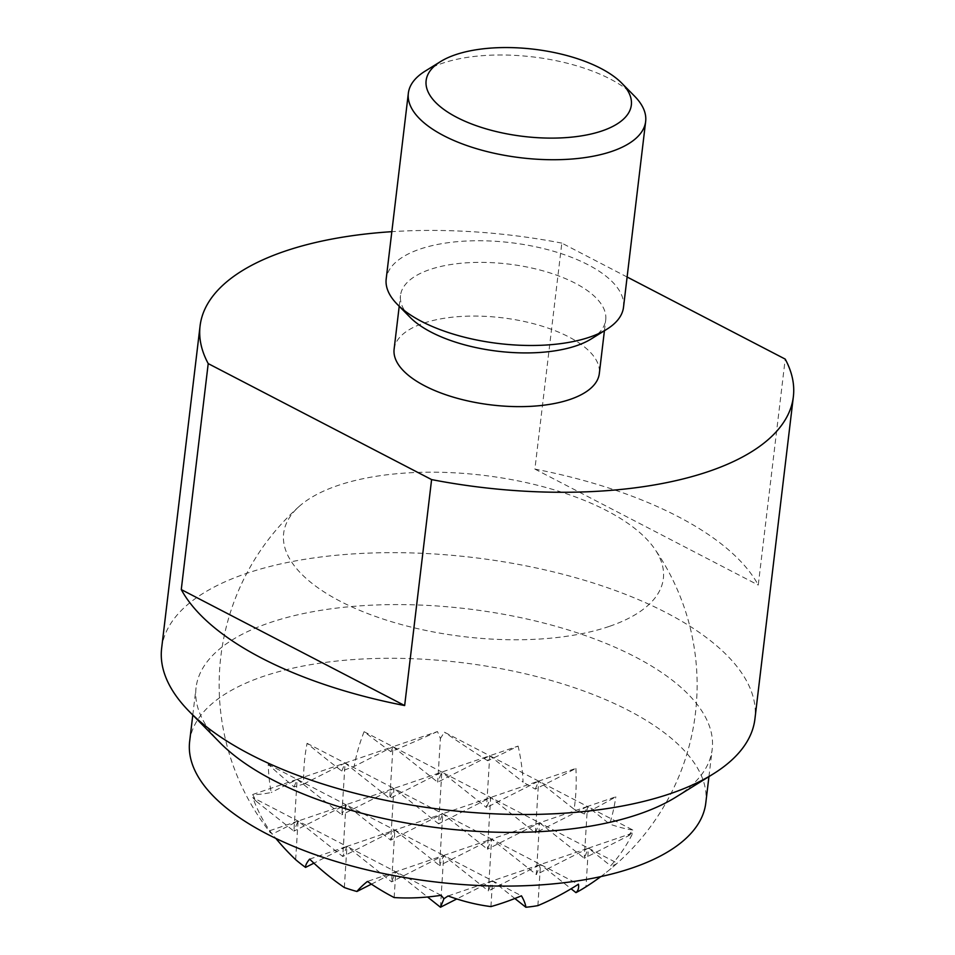 <?xml version="1.0" encoding="UTF-8"?>
<svg xmlns="http://www.w3.org/2000/svg" width="955" height="955" viewBox="0 0 955 955"><rect width="100%" height="100%" fill="white"/><g stroke="black" fill="none" stroke-linecap="round" stroke-linejoin="round"><path stroke-width="0.72" stroke-dasharray="4.78 3.58" d="M189.651 741.414A259.903 110.446 -173.2 0 1 263.258 676.415A259.903 110.446 -173.2 0 1 551.489 680.569A259.903 110.446 -173.2 0 1 705.793 802.964M675.854 797.15A259.903 110.446 6.8 0 0 712.203 749.257A259.903 110.446 6.8 0 0 635.087 656.825A259.903 110.446 6.8 0 0 269.668 622.72A259.903 110.446 6.8 0 0 196.05 687.719A259.903 110.446 6.8 0 0 220.116 742.799M161.646 648.206A298.736 126.955 -173.2 0 1 246.259 573.501A298.736 126.955 -173.2 0 1 666.292 612.704A298.736 126.955 -173.2 0 1 754.928 718.948M394.117 349.124A103.331 43.906 -173.2 0 1 423.375 323.279A103.331 43.906 -173.2 0 1 537.963 324.927A103.331 43.906 -173.2 0 1 599.31 373.584M591.264 338.918A103.331 43.906 6.8 0 0 605.721 319.877A103.331 43.906 6.8 0 0 575.065 283.134A103.331 43.906 6.8 0 0 429.786 269.573A103.331 43.906 6.8 0 0 400.515 295.417A103.331 43.906 6.8 0 0 410.077 317.311M623.508 307.259A119.494 50.782 6.8 0 0 588.053 264.762A119.494 50.782 6.8 0 0 420.045 249.076A119.494 50.782 6.8 0 0 386.19 278.967M425.047 71.195A119.494 50.782 -173.2 0 1 442.189 63.328A119.494 50.782 -173.2 0 1 610.197 79.014A119.494 50.782 -173.2 0 1 634.586 96.18M627.113 277.01L561.827 243.119L534.884 469.084A298.736 126.955 -173.2 0 1 758.258 585.057L785.213 359.104M534.884 469.084L758.258 585.057M561.827 243.119A298.736 126.955 6.8 0 0 391.837 231.671M609.195 626.432A191.191 81.247 -173.2 0 1 367.245 613.385A191.191 81.247 -173.2 0 1 299.202 506.389A191.191 81.247 -173.2 0 1 337.807 485.522A191.191 81.247 -173.2 0 1 654.581 548.767A191.191 81.247 -173.2 0 1 609.195 626.432M341.771 771.043L345.065 763.033L392.994 746.703L354.162 766.399A238.953 29.653 -25.4 0 1 341.771 771.043A216.415 38.642 35.3 0 1 307.068 743.312A216.415 168.701 -41.7 0 0 303.702 784.019A238.953 29.653 -25.4 0 1 294.045 786.884A186.01 33.21 35.3 0 1 268.248 764.358A233.104 181.701 -41.7 0 0 271.22 792.507A238.953 29.653 -25.4 0 1 252.681 794.512A132.745 96.252 57 0 0 256.274 801.293A132.745 23.696 35.3 0 1 252.741 797.521A238.953 186.273 -41.7 0 0 272.139 834.204A233.104 28.925 -25.4 0 1 270.516 832.903A233.104 28.925 -25.4 0 1 269.716 830.719A186.01 134.858 57 0 0 275.816 838.383M294.045 786.884L297.136 779.364L345.065 763.033L303.702 784.019M252.681 794.512L297.136 779.364L271.22 792.507M437.45 731.554A238.953 29.653 -25.4 0 1 390.917 751.728L392.994 746.703L437.45 731.554A132.745 96.252 57 0 1 440.41 738.549L437.688 782.157L441.843 772.07L389.759 798.487L392.994 746.703L437.688 782.157L489.76 755.739L518.111 746.082A233.104 28.925 -25.4 0 1 487.695 760.753L489.76 755.739L523.089 782.169A186.01 134.858 57 0 0 518.111 746.082M256.274 801.293L293.913 831.148L297.136 779.364L341.842 814.818L345.065 763.033L389.759 798.487L393.914 788.4L341.842 814.818L345.985 804.731L293.913 831.148L298.067 821.061L489.76 755.739L587.468 806.462L615.82 796.804A186.01 23.075 -25.4 0 1 584.365 813.982L587.468 806.462L535.385 832.879L539.539 822.792L588.387 848.159L448.086 895.969M390.917 751.728A233.104 41.614 35.3 0 1 364.094 731.697L441.843 772.07L486.537 807.524L489.76 755.739L444.445 732.21A132.745 103.474 -41.7 0 0 440.41 738.549M307.068 743.312L393.914 788.4L438.62 823.843L441.843 772.07L539.539 822.792L584.245 858.247L588.387 848.159L536.316 874.577L540.47 864.49L571.102 888.783M268.248 764.358L345.985 804.731L390.69 840.173L393.914 788.4L442.762 813.755L487.468 849.21L491.61 839.123L540.47 864.49L488.387 890.908L492.541 880.82L514.852 898.512M269.716 830.719L298.067 821.061L272.139 834.204M295.656 859.667L298.067 821.061L342.761 856.504L345.985 804.731L394.845 830.086L342.761 856.504L346.916 846.417L252.741 797.521M535.313 789.116L538.62 781.106L575.889 768.405A216.415 26.847 -25.4 0 1 535.313 789.116A238.953 42.665 35.3 0 1 523.089 782.169M487.695 760.753A238.953 42.665 35.3 0 1 444.445 732.21M440.47 907.238L443.693 855.453L488.387 890.908L491.61 839.123L536.316 874.577L539.539 822.792L487.468 849.21L490.691 797.425L438.62 823.843L442.762 813.755L538.62 781.106L486.537 807.524L490.691 797.425L535.385 832.879L538.62 781.106L574.11 809.255A216.415 156.918 57 0 0 575.889 768.405M364.094 731.697A186.01 144.993 -41.7 0 0 354.162 766.399M390.69 840.173L394.845 830.086L442.762 813.755L390.69 840.173M344.349 887.541L346.916 846.417L313.909 863.165M490.93 906.593L492.541 880.82L456.776 898.953M537.904 905.615L540.47 864.49L578.455 884.211M583.29 888.472A238.953 173.261 57 0 0 585.988 886.765L588.387 848.159L632.855 833.011A132.745 16.474 -25.4 0 1 628.092 835.995L584.245 858.247L587.468 806.462L609.72 824.105A233.104 169.011 57 0 0 615.82 796.804M585.988 886.765A186.01 144.993 -41.7 0 0 617.288 863.165L588.387 848.159L610.639 865.803A238.953 173.261 57 0 0 632.855 833.011M628.092 835.995A132.745 103.474 -41.7 0 0 632.783 829.99L587.468 806.462L491.61 839.123L439.539 865.54L443.693 855.453L521.442 895.814M443.693 855.453L491.61 839.123L442.762 813.755L439.539 865.54L394.845 830.086L391.61 881.871L395.764 871.784L443.693 855.453L391.61 881.871L346.916 846.417L394.845 830.086L443.693 855.453M394.164 897.557L395.764 871.784L427.554 896.996M441.091 895.313L395.764 871.784L367.412 881.441M309.647 859.118L346.916 846.417L395.764 871.784L371.411 884.139M584.365 813.982A238.953 42.665 35.3 0 1 574.11 809.255M632.783 829.99A238.953 42.665 35.3 0 1 609.72 824.105M617.288 863.165A233.104 41.614 35.3 0 1 610.639 865.803M192.791 715.056L196.05 687.719M399.214 306.28L400.515 295.417M604.42 330.752L605.721 319.877M708.944 776.606L712.203 749.257M299.202 506.389A238.989 238.989 0 0 0 270.516 832.903M600.802 876.606A238.989 238.989 0 0 0 654.581 548.767"/><path stroke-width="1.43" d="M708.944 776.606L705.793 802.964A259.903 110.446 -173.2 0 1 632.186 867.964A259.903 110.446 -173.2 0 1 343.955 863.821A259.903 110.446 -173.2 0 1 189.651 741.414L192.791 715.056M189.305 711.523L220.116 742.799A259.903 110.446 6.8 0 0 273.154 780.151A259.903 110.446 6.8 0 0 638.585 814.257A259.903 110.446 6.8 0 0 675.854 797.15L713.158 773.992A298.736 126.955 -173.2 0 1 670.315 793.665A298.736 126.955 -173.2 0 1 250.282 754.45A298.736 126.955 -173.2 0 1 189.305 711.523A298.736 126.955 -173.2 0 1 161.646 648.206L200.073 325.977A298.736 126.955 6.8 0 0 208.214 363.604L431.6 479.589A298.736 126.955 6.8 0 0 708.741 471.436A298.736 126.955 6.8 0 0 793.354 396.719A298.736 126.955 6.8 0 0 785.213 359.104L627.113 277.01M431.6 479.589L404.657 705.554A298.736 126.955 -173.2 0 1 181.271 589.569L208.214 363.604M391.837 231.671A298.736 126.955 6.8 0 0 284.685 251.272A298.736 126.955 6.8 0 0 200.073 325.977M604.42 330.752L599.31 373.584A103.331 43.906 -173.2 0 1 570.051 399.429A103.331 43.906 -173.2 0 1 455.463 397.781A103.331 43.906 -173.2 0 1 394.117 349.124L399.214 306.28M408.346 93.22L386.19 278.967A119.494 50.782 6.8 0 0 397.256 304.287L410.077 317.311A103.331 43.906 6.8 0 0 431.171 332.161A103.331 43.906 6.8 0 0 576.45 345.722A103.331 43.906 6.8 0 0 591.264 338.918L606.795 329.272A119.494 50.782 6.8 0 0 623.508 307.259L645.652 121.512A119.494 50.782 -173.2 0 1 611.809 151.391A119.494 50.782 -173.2 0 1 443.8 135.717A119.494 50.782 -173.2 0 1 408.346 93.22A119.494 50.782 -173.2 0 1 425.047 71.195L440.577 61.562A103.331 43.906 6.8 0 0 456.788 117.346A103.331 43.906 6.8 0 0 588.125 134.655A103.331 43.906 6.8 0 0 621.765 83.169A103.331 43.906 6.8 0 0 600.671 68.318A103.331 43.906 6.8 0 0 440.577 61.562M397.256 304.287A119.494 50.782 6.8 0 0 421.644 321.465A119.494 50.782 6.8 0 0 589.653 337.151A119.494 50.782 6.8 0 0 606.795 329.272M621.765 83.169L634.586 96.18A119.494 50.782 -173.2 0 1 645.652 121.512M793.354 396.719L754.928 718.948A298.736 126.955 -173.2 0 1 713.158 773.992M404.657 705.554L181.271 589.569M275.816 838.383A186.01 134.858 57 0 0 295.656 859.667A238.953 186.273 -41.7 0 0 305.552 867.403A216.415 26.847 -25.4 0 1 309.647 859.118A216.415 156.918 57 0 0 344.349 887.541A238.953 186.273 -41.7 0 0 356.931 891.481A186.01 23.075 -25.4 0 1 367.412 881.441A233.104 169.011 57 0 0 394.164 897.557A238.953 186.273 -41.7 0 0 441.091 895.313A132.745 23.696 35.3 0 1 443.956 898.739A132.745 16.474 -25.4 0 1 448.086 895.969A238.953 173.261 57 0 0 490.93 906.593A233.104 181.701 -41.7 0 0 521.442 895.814A186.01 33.21 35.3 0 1 525.871 907.25A238.953 173.261 57 0 0 537.904 905.615A216.415 168.701 -41.7 0 0 578.455 884.211A216.415 38.642 35.3 0 1 575.961 892.639A238.953 173.261 57 0 0 583.29 888.472A238.989 238.989 0 0 0 600.802 876.606M313.909 863.165L305.552 867.403M514.852 898.512L525.871 907.25M571.102 888.783L575.961 892.639M456.776 898.953L440.47 907.238L443.956 898.739M427.554 896.996L440.47 907.238M371.411 884.139L356.931 891.481"/></g></svg>
